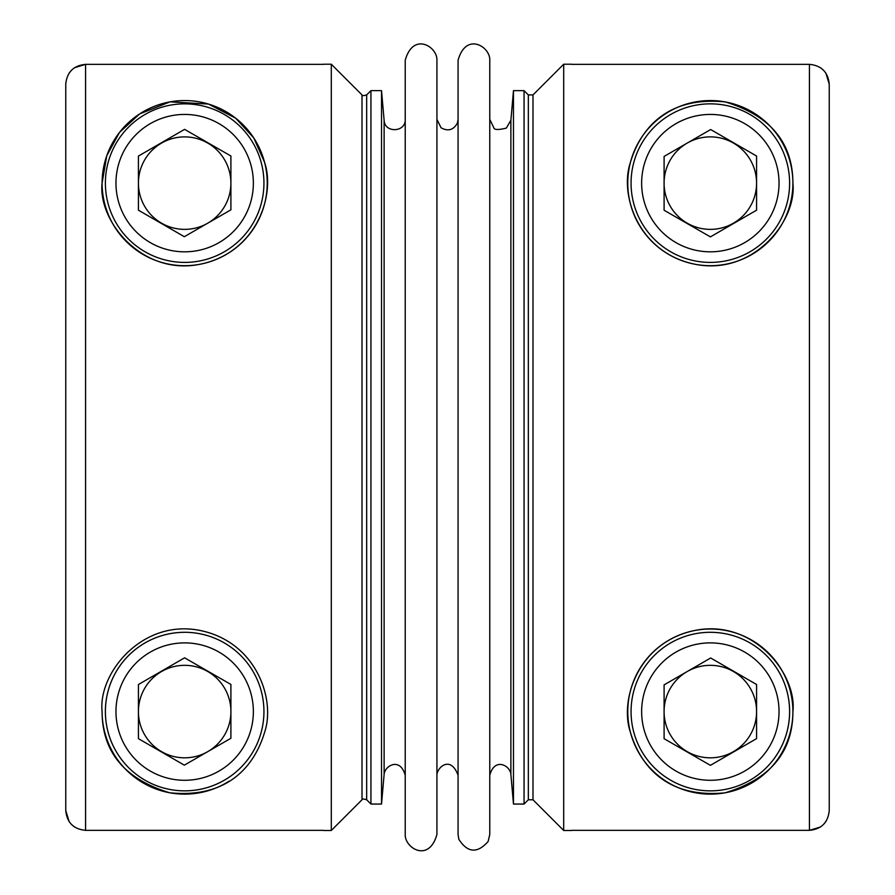 <?xml version="1.0" encoding="UTF-8"?>
<svg xmlns="http://www.w3.org/2000/svg" width="895" height="895" viewBox="0 0 895 895"><rect width="100%" height="100%" fill="white"/><g stroke="black" fill="none" stroke-linecap="round" stroke-linejoin="round"><path stroke-width="1.34" d="M571.614 830.347L809.427 830.347L809.427 64.35L571.614 64.35M809.427 64.35C821.453 65.514 828.054 72.126 829.24 84.175L829.24 810.523C828.076 822.55 821.476 829.162 809.427 830.347L820.435 827.014M563.693 830.482L532.995 799.783L532.995 94.915L563.693 64.227L563.693 830.482L571.614 830.482M630.438 732.401C619.239 699.812 638.392 641.793 695.135 630.416C752.908 618.713 797.221 673.79 792.903 711.581C792.825 752.192 770.17 779.288 724.961 792.847C666.115 798.452 640.361 765.147 630.438 732.401M630.449 162.252C640.249 129.63 666.462 95.944 725.33 101.929C770.304 115.6 792.836 142.663 792.903 183.128C797.031 220.908 753.411 275.615 695.594 264.372C638.571 253.229 619.161 195.032 630.449 162.252M792.903 183.128A82.575 82.575 0 0 0 669.057 111.618A82.575 82.575 0 0 0 669.057 254.639A82.575 82.575 0 0 0 792.903 183.128M664.101 156.424L710.664 129.54L756.577 156.043L756.577 210.18L710.406 236.884L664.101 210.247L664.101 156.424M710.339 632.306A79.263 79.263 0 0 1 789.603 711.581A79.263 79.263 0 0 1 710.339 790.844A79.263 79.263 0 0 1 631.064 711.581A79.263 79.263 0 0 0 749.976 780.227A79.263 79.263 0 0 0 749.976 642.923A79.263 79.263 0 0 0 631.064 711.581A79.263 79.263 0 0 0 749.976 780.227A79.263 79.263 0 0 0 749.976 642.923A79.263 79.263 0 0 0 631.064 711.581M792.903 711.581A82.575 82.575 0 0 0 669.057 640.07A82.575 82.575 0 0 0 669.057 783.08A82.575 82.575 0 0 0 792.903 711.581M825.906 73.166L829.24 84.175L829.24 335.491M823.434 70.157L820.424 67.684M524.056 90.641L524.056 804.057L528.33 799.783L528.33 94.915L524.056 90.641L513.473 90.641L513.473 804.057L524.056 804.057M323.386 64.35L85.573 64.35L85.573 830.347C73.547 829.184 66.946 822.583 65.76 810.523L65.76 84.175C66.924 72.148 73.524 65.536 85.573 64.35L74.565 67.696M85.573 830.347L323.386 830.347M331.307 64.227L362.005 94.915L362.005 799.783L331.307 830.482L331.307 64.227L323.386 64.227M102.097 183.128A82.575 82.575 0 0 0 225.943 254.639A82.575 82.575 0 0 0 225.943 111.618A82.575 82.575 0 0 0 102.097 183.128L106.762 155.752L119.46 132.471L139.631 113.922L170.039 101.862L208.501 104.066L235.665 118.185L253.766 137.931L264.562 162.297C275.761 194.886 256.608 252.905 199.865 264.282C142.092 275.996 97.779 220.908 102.097 183.128M362.005 799.783C361.983 798.787 363.538 798.787 366.67 799.783L370.944 804.057L370.944 90.641L381.527 90.641L381.527 804.057L384.123 774.399L384.123 120.299C384.593 133.355 405.894 132.426 405.222 119.382L405.222 131.196M264.551 732.446C254.751 765.08 228.538 798.765 169.67 792.769C124.696 779.109 102.164 752.046 102.097 711.581C97.969 673.79 141.589 619.094 199.406 630.337C256.429 641.48 275.839 699.666 264.551 732.446M230.899 738.274L184.336 765.158L138.423 738.655L138.423 684.53L184.594 657.814L230.899 684.451L230.899 738.274M102.097 711.581A82.575 82.575 0 0 0 228.975 781.245M71.566 70.157L69.094 73.166M65.76 559.207L65.76 810.523L69.094 821.532M71.566 824.541L74.576 827.014M65.76 335.491L65.76 84.175M823.434 824.541L825.906 821.532M829.24 559.207L829.24 810.523M184.336 236.705L138.423 210.202L138.423 156.077L184.594 129.361L230.899 155.998L230.899 209.822L184.336 236.705M138.423 183.128A46.238 46.238 0 0 0 207.785 223.168A46.238 46.238 0 0 0 184.661 136.89A46.238 46.238 0 0 0 138.423 183.128M263.935 183.128A79.263 79.263 0 0 0 145.024 114.482A79.263 79.263 0 0 0 145.024 251.775A79.263 79.263 0 0 0 263.935 183.128A79.263 79.263 0 0 0 145.024 114.482A79.263 79.263 0 0 0 145.024 251.775A79.263 79.263 0 0 0 263.935 183.128M687.215 143.077A46.238 46.238 0 0 0 710.339 229.366A46.238 46.238 0 0 0 756.577 183.128A46.238 46.238 0 0 0 687.215 143.077M631.064 183.128A79.263 79.263 0 0 0 749.976 251.775A79.263 79.263 0 0 0 749.976 114.482A79.263 79.263 0 0 0 631.064 183.128A79.263 79.263 0 0 0 749.976 251.775A79.263 79.263 0 0 0 749.976 114.482A79.263 79.263 0 0 0 631.064 183.128M664.101 684.876L710.664 657.993L756.577 684.496L756.577 738.621L710.406 765.337L664.101 738.699L664.101 684.876M687.215 671.53A46.238 46.238 0 0 0 710.339 757.819A46.238 46.238 0 0 0 756.577 711.581A46.238 46.238 0 0 0 687.215 671.53M458.072 834.442L458.072 60.256C466.105 31.426 490.494 46.853 489.778 60.256L489.778 834.442L488.133 841.479C477.382 853.673 467.615 852.946 458.822 839.275L458.072 834.442L458.072 119.382L457.401 123.074C453.508 130.077 448.059 131.632 441.056 127.761L436.928 119.382M510.877 774.399L510.877 120.299L506.29 128.119C498.235 130.055 494.074 129.909 493.783 127.672L489.778 119.382L489.778 775.316C494.644 756.801 510.43 765.717 510.877 774.399L513.473 804.057M458.072 131.196L458.072 119.382M405.222 60.256L405.222 834.442C404.506 847.845 428.884 863.283 436.928 834.442L436.928 60.256C437.655 46.853 413.255 31.426 405.222 60.256M263.935 711.581A79.263 79.263 0 0 0 145.024 642.923A79.263 79.263 0 0 0 145.024 780.227A79.263 79.263 0 0 0 263.935 711.581A79.263 79.263 0 0 1 184.661 790.844A79.263 79.263 0 0 1 105.397 711.581A79.263 79.263 0 0 1 184.661 632.306M138.423 711.581A46.238 46.238 0 0 0 207.785 751.621A46.238 46.238 0 0 0 184.661 665.332A46.238 46.238 0 0 0 138.423 711.581M366.67 799.783L366.67 94.915L370.944 90.641M253.363 183.128A68.702 68.702 0 0 0 150.315 123.633A68.702 68.702 0 0 0 150.315 242.623A68.702 68.702 0 0 0 253.363 183.128M253.363 711.581A68.702 68.702 0 0 0 150.315 652.086A68.702 68.702 0 0 0 150.315 771.076A68.702 68.702 0 0 0 253.363 711.581M641.637 183.128A68.702 68.702 0 0 0 744.685 242.623A68.702 68.702 0 0 0 744.685 123.633A68.702 68.702 0 0 0 641.637 183.128M641.637 711.581A68.702 68.702 0 0 0 744.685 771.076A68.702 68.702 0 0 0 744.685 652.086A68.702 68.702 0 0 0 641.637 711.581M563.693 64.227L571.614 64.227M532.995 94.915L528.33 94.915M532.995 799.783L528.33 799.783M331.307 830.482L323.386 830.482M384.123 774.399C384.581 765.874 400.121 756.633 405.222 775.316M436.928 775.316C436.726 767.731 450.599 754.742 458.072 775.316M384.123 120.299L381.527 90.641M370.944 804.057L381.527 804.057M510.877 120.299L513.473 90.641M362.005 94.915C361.837 95.855 363.392 95.855 366.67 94.915"/></g></svg>
